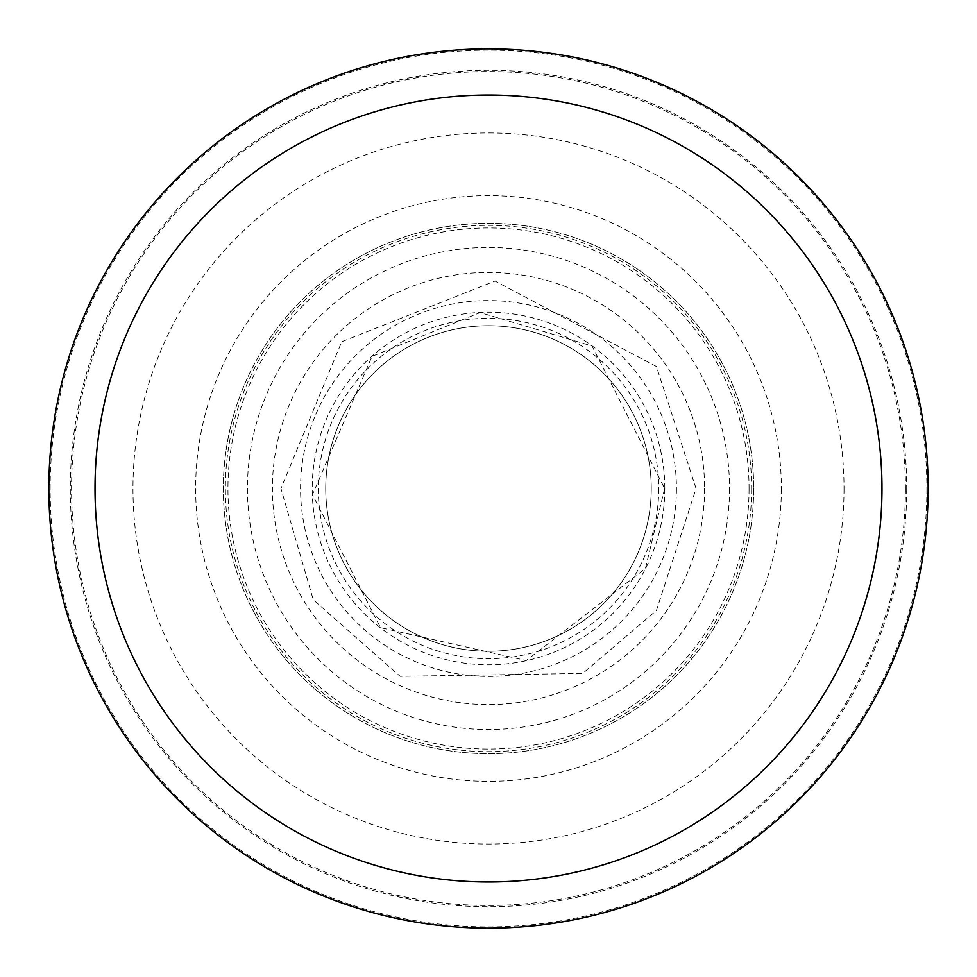 <?xml version="1.0" encoding="UTF-8"?>
<svg xmlns="http://www.w3.org/2000/svg" width="977" height="977" viewBox="0 0 977 977"><rect width="100%" height="100%" fill="white"/><g stroke="black" fill="none" stroke-linecap="round" stroke-linejoin="round"><path stroke-width="0.73" stroke-dasharray="4.88 3.66" d="M844.03 488.5A355.53 355.53 0 0 1 310.735 796.402A355.53 355.53 0 0 1 310.735 180.598A355.53 355.53 0 0 1 844.03 488.5M781.356 488.5A292.856 292.856 0 0 1 342.072 742.117A292.856 292.856 0 0 1 342.072 234.883A292.856 292.856 0 0 1 781.356 488.5M651.256 488.5A162.756 162.756 0 0 1 488.5 651.256A162.756 162.756 0 0 1 325.744 488.5A162.756 162.756 0 0 1 488.5 325.744A162.756 162.756 0 0 1 651.256 488.5A162.756 162.756 0 0 1 407.116 629.457A162.756 162.756 0 0 1 407.116 347.543A162.756 162.756 0 0 1 651.256 488.5A162.756 162.756 0 0 1 407.116 629.457A162.756 162.756 0 0 1 407.116 347.543A162.756 162.756 0 0 1 651.256 488.5M704.588 488.5A216.088 216.088 0 0 1 380.456 675.644A216.088 216.088 0 0 1 380.456 301.356A216.088 216.088 0 0 1 704.588 488.5M753.682 488.5A265.182 265.182 0 0 1 355.909 718.156A265.182 265.182 0 0 1 355.909 258.844A265.182 265.182 0 0 1 753.682 488.5A265.182 265.182 0 0 1 355.909 718.156A265.182 265.182 0 0 1 355.909 258.844A265.182 265.182 0 0 1 753.682 488.5A265.182 265.182 0 0 1 355.909 718.156A265.182 265.182 0 0 1 355.909 258.844A265.182 265.182 0 0 1 753.682 488.5M749.066 488.5A260.566 260.566 0 0 1 358.217 714.15A260.566 260.566 0 0 1 358.217 262.85A260.566 260.566 0 0 1 749.066 488.5M751.643 488.5A263.143 263.143 0 0 1 356.923 716.385A263.143 263.143 0 0 1 356.923 260.615A263.143 263.143 0 0 1 751.643 488.5M926.892 488.5A438.392 438.392 0 0 1 269.31 868.15A438.392 438.392 0 0 1 269.31 108.85A438.392 438.392 0 0 1 926.892 488.5M906.705 488.5A418.205 418.205 0 0 1 279.398 850.674A418.205 418.205 0 0 1 279.398 126.326A418.205 418.205 0 0 1 906.705 488.5M905.447 488.5A416.947 416.947 0 0 1 280.02 849.587A416.947 416.947 0 0 1 280.02 127.413A416.947 416.947 0 0 1 905.447 488.5M658.73 488.5A170.23 170.23 0 0 1 403.391 635.917A170.23 170.23 0 0 1 403.391 341.083A170.23 170.23 0 0 1 658.73 488.5M676.426 488.5A187.926 187.926 0 0 1 394.537 651.256A187.926 187.926 0 0 1 394.537 325.744A187.926 187.926 0 0 1 676.426 488.5M664.8 488.5A176.3 176.3 0 0 1 400.35 641.181A176.3 176.3 0 0 1 400.35 335.819A176.3 176.3 0 0 1 664.8 488.5M729.538 488.5A241.038 241.038 0 0 1 367.975 697.248A241.038 241.038 0 0 1 367.975 279.752A241.038 241.038 0 0 1 729.538 488.5M696.064 488.5L656.422 366.497L495.021 281.034L341.73 341.73L280.936 488.5L313.238 599.719L400.118 676.316L582.732 673.446L656.422 610.503L696.064 488.5M664.641 488.5L645.443 568.467L526.273 660.55L380.541 627.686L312.457 494.704L372.017 356.373L480.208 312.555L592.038 345.992L664.641 488.5"/><path stroke-width="1.47" d="M928.15 488.5A439.65 439.65 0 0 1 268.675 869.249A439.65 439.65 0 0 1 268.675 107.751A439.65 439.65 0 0 1 928.15 488.5A439.65 439.65 0 0 1 268.675 869.249A439.65 439.65 0 0 1 268.675 107.751A439.65 439.65 0 0 1 928.15 488.5A439.65 439.65 0 0 1 268.675 869.249A439.65 439.65 0 0 1 268.675 107.751A439.65 439.65 0 0 1 928.15 488.5M881.975 488.5A393.475 393.475 0 0 1 291.757 829.265A393.475 393.475 0 0 1 291.757 147.735A393.475 393.475 0 0 1 881.975 488.5"/></g></svg>
